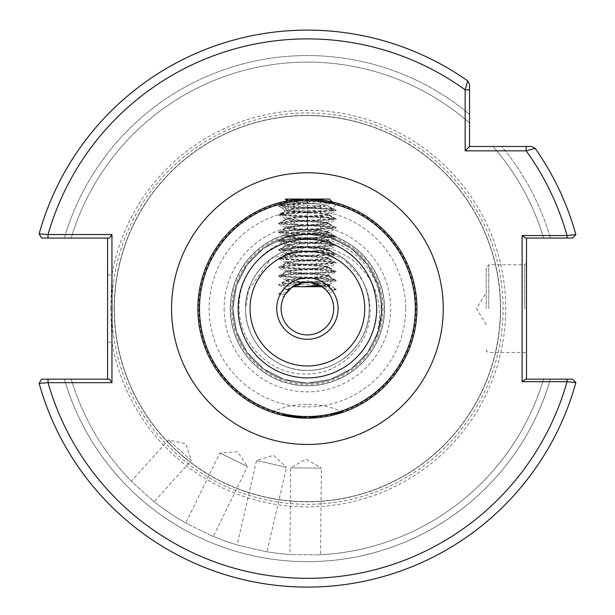 <?xml version="1.0" encoding="UTF-8"?>
<svg xmlns="http://www.w3.org/2000/svg" width="615" height="615" viewBox="0 0 615 615"><rect width="100%" height="100%" fill="white"/><g stroke="black" fill="none" stroke-linecap="round" stroke-linejoin="round"><path stroke-width="0.46" stroke-dasharray="3.08 2.31" d="M309.053 207.724L331.485 202.404L286.944 204.872L278.472 205.964L286.944 207.063L327.849 209.254L336.221 210.238L332.615 208.147L337.612 203.311L307.377 199.06L286.013 201.167L277.18 203.311L279.341 205.464C280.102 204.326 333.053 205.418 332.677 208.247L314.104 208.062L292.21 209.561L297.575 208.477L309.053 207.724L314.104 208.062M331.485 202.404C316.133 200.259 279.202 203.957 279.341 205.464L278.572 205.856M292.21 209.561L284.899 211.022L288.135 210.714L281.701 207.832L297.575 208.477M278.572 206.079L282.224 208.193L284.96 210.914L278.572 214.843L286.944 215.827L327.849 218.018L336.32 219.109L327.849 220.208L286.944 222.399L278.472 223.491L286.944 224.59L327.849 226.781L336.32 227.873L327.849 228.972L286.944 231.163L278.472 232.262L286.944 233.354L327.849 235.545L336.32 236.644L327.849 237.736L286.944 239.927L278.472 241.026L286.944 242.118L327.849 244.309L336.32 245.408L327.849 246.5L286.944 248.691L278.472 249.79L286.944 250.882L327.849 253.073L336.221 254.057L327.849 255.263L286.944 257.454L278.572 258.438L286.944 259.645L327.849 261.836L336.221 262.828L327.849 264.027L286.944 266.218L278.572 267.21L286.944 268.409L327.849 270.6L336.221 271.592L327.849 272.791L286.944 274.982L278.572 275.974L286.944 277.173L327.849 279.364L336.221 280.355L327.849 281.555L310.529 282.508M273.898 412.919L276.558 413.734M280.256 414.748L285.483 415.955M291.818 417.055L296.599 417.631M299.259 417.862L315.549 417.862M213.336 536.457L211.283 535.596L213.336 536.457L247.468 466.462L219.901 453.017L247.468 466.462L237.567 451.779L219.901 453.017L185.768 523.011L187.706 524.095L185.768 523.011M211.283 535.596L187.706 524.095L211.283 535.596A246.492 246.492 0 0 0 239.25 545.497L264.804 551.401L239.25 545.497A246.492 246.492 0 0 1 211.283 535.596A246.492 246.492 0 0 0 239.25 545.497A246.492 246.492 0 0 1 211.283 535.596M154.181 501.702L152.435 500.31L154.181 501.702L191.273 460.504L168.472 439.979L191.273 460.504L185.799 443.661L168.472 439.979L131.379 481.176L132.948 482.76L131.379 481.176M152.435 500.31L132.948 482.76L152.435 500.31A246.492 246.492 0 0 0 187.706 524.095A246.492 246.492 0 0 1 152.435 500.31A246.492 246.492 0 0 0 187.706 524.095A246.492 246.492 0 0 1 152.435 500.31M320.584 554.753L318.362 554.861L320.584 554.753L321.345 468.123L290.672 467.854L321.345 468.123L306.086 459.136L290.672 467.854L289.911 554.484L292.133 554.638L289.911 554.484M318.362 554.861L292.133 554.638L318.362 554.861A246.492 246.492 0 0 0 543.583 379.163L550.41 379.163A253.049 253.049 0 0 1 64.383 379.163L41.589 379.163L64.383 379.163A253.049 253.049 0 0 0 550.41 379.163L572.411 379.163L575.871 382.615L572.411 379.163L543.583 379.163A246.492 246.492 0 0 1 318.362 554.861A246.492 246.492 0 0 0 543.583 379.163A246.492 246.492 0 0 1 318.362 554.861M267.002 551.778L264.804 551.401L267.002 551.778L286.49 467.362L256.601 460.458L286.49 467.362L273.537 455.277L256.601 460.458L237.113 544.875M486.188 308.615L486.188 267.417L486.188 308.615M526.502 308.615L526.502 263.036L526.502 308.615M524.749 308.615L524.749 264.788L524.749 308.615M381.892 308.615A74.5 74.5 0 0 1 307.4 383.107A74.5 74.5 0 0 1 232.9 308.615A74.5 74.5 0 0 0 307.4 383.107A74.5 74.5 0 0 0 381.892 308.615A74.5 74.5 0 0 0 307.4 234.115A74.5 74.5 0 0 0 232.9 308.615A74.5 74.5 0 0 1 307.4 234.115A74.5 74.5 0 0 1 381.892 308.615A74.5 74.5 0 0 0 307.4 234.115A74.5 74.5 0 0 0 232.9 308.615M230.271 308.615A77.129 77.129 0 0 1 307.4 231.486A77.129 77.129 0 0 1 384.521 308.615A77.129 77.129 0 0 0 307.4 231.486A77.129 77.129 0 0 0 230.271 308.615A77.129 77.129 0 0 0 307.4 385.736A77.129 77.129 0 0 0 384.521 308.615A77.129 77.129 0 0 1 307.4 385.736A77.129 77.129 0 0 1 230.271 308.615A77.129 77.129 0 0 0 307.4 385.736A77.129 77.129 0 0 0 384.521 308.615A77.129 77.129 0 0 1 307.4 385.736A77.129 77.129 0 0 1 230.271 308.615M381.146 308.615C381.246 270.854 347.544 236.944 309.629 237.621C271.676 236.298 237.259 270.546 239.204 308.615C239.204 343.447 270.208 374.643 305.209 374.051C340.141 375.296 371.929 343.654 370.038 308.615C369.715 298.406 367.078 288.842 362.112 279.91A61.784 61.784 0 0 0 311.59 246.969C345.991 244.978 376.949 274.759 379.117 308.615C380.062 319.024 378.802 329.21 375.335 339.18C379.44 329.425 381.377 319.239 381.146 308.615M362.112 279.91L343.716 258.623L307.4 246.823L271.077 258.623L248.629 289.519L245.608 308.615A61.784 61.784 0 0 1 307.4 246.823A61.784 61.784 0 0 1 369.185 308.615C370.046 275.582 340.403 245.985 307.4 246.823C340.403 245.985 370.046 275.582 369.185 308.615C370.046 275.582 340.403 245.985 307.4 246.823C274.39 245.985 244.747 275.582 245.608 308.615C244.747 275.582 274.39 245.985 307.4 246.823C340.403 245.985 370.046 275.582 369.185 308.615C370.046 275.582 340.403 245.985 307.4 246.823C274.39 245.985 244.747 275.582 245.608 308.615C244.747 275.582 274.39 245.985 307.4 246.823C340.403 245.985 370.046 275.582 369.185 308.615C370.046 275.582 340.403 245.985 307.4 246.823C274.39 245.985 244.747 275.582 245.608 308.615C244.747 275.582 274.39 245.985 307.4 246.823C340.403 245.985 370.046 275.582 369.185 308.615C370.046 275.582 340.403 245.985 307.4 246.823C274.39 245.985 244.747 275.582 245.608 308.615C244.747 275.582 274.39 245.985 307.4 246.823C340.403 245.985 370.046 275.582 369.185 308.615C370.046 275.582 340.403 245.985 307.4 246.823C274.39 245.985 244.747 275.582 245.608 308.615C244.747 275.582 274.39 245.985 307.4 246.823C340.403 245.985 370.046 275.582 369.185 308.615C370.046 275.582 340.403 245.985 307.4 246.823C274.39 245.985 244.747 275.582 245.608 308.615C244.747 275.582 274.39 245.985 307.4 246.823C340.403 245.985 370.046 275.582 369.185 308.615C370.046 275.582 340.403 245.985 307.4 246.823C274.39 245.985 244.747 275.582 245.608 308.615C244.747 275.582 274.39 245.985 307.4 246.823C340.403 245.985 370.046 275.582 369.185 308.615C370.046 275.582 340.403 245.985 307.4 246.823C274.39 245.985 244.747 275.582 245.608 308.615C244.747 275.582 274.39 245.985 307.4 246.823C340.403 245.985 370.046 275.582 369.185 308.615C370.046 275.582 340.403 245.985 307.4 246.823C274.39 245.985 244.747 275.582 245.608 308.615C244.747 275.582 274.39 245.985 307.4 246.823C340.403 245.985 370.046 275.582 369.185 308.615C370.046 341.64 340.403 371.237 307.4 370.399C274.39 371.237 244.747 341.64 245.608 308.615C244.747 275.582 274.39 245.985 307.4 246.823C340.403 245.985 370.046 275.582 369.185 308.615C370.046 341.64 340.403 371.237 307.4 370.399C274.39 371.237 244.747 341.64 245.608 308.615C244.578 274.021 277.296 243.625 311.59 246.969M281.101 308.615A26.291 26.291 0 0 1 307.4 282.316A26.291 26.291 0 0 1 333.691 308.615A26.291 26.291 0 0 1 307.4 334.906A26.291 26.291 0 0 1 281.101 308.615M416.947 308.615A109.555 109.555 0 0 0 307.4 199.06A109.555 109.555 0 0 0 197.846 308.615A109.555 109.555 0 0 0 307.4 418.162A109.555 109.555 0 0 0 416.947 308.615A109.555 109.555 0 0 1 307.4 418.162A109.555 109.555 0 0 1 197.846 308.615M111.715 308.615A195.678 195.678 0 0 0 307.4 504.292A195.678 195.678 0 0 0 503.078 308.615A195.678 195.678 0 0 0 307.4 112.929A195.678 195.678 0 0 0 111.715 308.615M500.449 308.615A193.049 193.049 0 0 0 307.4 115.558A193.049 193.049 0 0 0 114.344 308.615A193.049 193.049 0 0 0 307.4 501.663A193.049 193.049 0 0 0 500.449 308.615A193.049 193.049 0 0 0 307.4 115.558A193.049 193.049 0 0 0 114.344 308.615A193.049 193.049 0 0 0 307.4 501.663A193.049 193.049 0 0 0 500.449 308.615A193.049 193.049 0 0 1 307.4 501.663A193.049 193.049 0 0 1 114.344 308.615A193.049 193.049 0 0 0 307.4 501.663A193.049 193.049 0 0 0 500.449 308.615M110.654 308.615L111.953 275.013L111.953 234.546L48.047 234.546L39.129 233.861L41.589 238.059L64.383 238.059L41.589 238.059L39.129 233.861A278.487 278.487 0 0 1 467.677 80.873L469.537 84.455L467.677 80.873A278.487 278.487 0 0 0 39.129 233.861L41.589 238.059L109.409 238.059L107.571 238.059L107.571 379.163L109.409 379.163L41.589 379.163L39.129 383.36A278.487 278.487 0 0 0 575.871 382.615A278.487 278.487 0 0 1 39.129 383.36L48.047 382.676L111.953 382.676L111.953 342.209L110.654 308.615M245.608 308.615C244.747 341.64 274.39 371.237 307.4 370.399C340.403 371.237 370.046 341.64 369.185 308.615C370.046 341.64 340.403 371.237 307.4 370.399C274.39 371.237 244.747 341.64 245.608 308.615C244.747 341.64 274.39 371.237 307.4 370.399C340.403 371.237 370.046 341.64 369.185 308.615C370.046 341.64 340.403 371.237 307.4 370.399C274.39 371.237 244.747 341.64 245.608 308.615C244.747 341.64 274.39 371.237 307.4 370.399C340.403 371.237 370.046 341.64 369.185 308.615C370.046 341.64 340.403 371.237 307.4 370.399C274.39 371.237 244.747 341.64 245.608 308.615C244.747 341.64 274.39 371.237 307.4 370.399C340.403 371.237 370.046 341.64 369.185 308.615C370.046 341.64 340.403 371.237 307.4 370.399C274.39 371.237 244.747 341.64 245.608 308.615C244.747 341.64 274.39 371.237 307.4 370.399C340.403 371.237 370.046 341.64 369.185 308.615C370.046 341.64 340.403 371.237 307.4 370.399C274.39 371.237 244.747 341.64 245.608 308.615C244.747 341.64 274.39 371.237 307.4 370.399C340.403 371.237 370.046 341.64 369.185 308.615C370.046 341.64 340.403 371.237 307.4 370.399C274.39 371.237 244.747 341.64 245.608 308.615C244.747 341.64 274.39 371.237 307.4 370.399C340.403 371.237 370.046 341.64 369.185 308.615C370.046 341.64 340.403 371.237 307.4 370.399C274.39 371.237 244.747 341.64 245.608 308.615C244.747 341.64 274.39 371.237 307.4 370.399C340.403 371.237 370.046 341.64 369.185 308.615C370.046 341.64 340.403 371.237 307.4 370.399C274.39 371.237 244.747 341.64 245.608 308.615C244.747 341.64 274.39 371.237 307.4 370.399C340.403 371.237 370.046 341.64 369.185 308.615C370.046 341.64 340.403 371.237 307.4 370.399C274.39 371.237 244.747 341.64 245.608 308.615C244.747 341.64 274.39 371.237 307.4 370.399C340.403 371.237 370.046 341.64 369.185 308.615A61.784 61.784 0 0 1 307.4 370.399A61.784 61.784 0 0 1 245.608 308.615M291.256 287.851L285.614 289.035L278.572 284.953L293.44 286.329L290.818 288.204M289.996 288.896L285.483 289.557L285.483 288.889L289.119 289.711L283.899 296.807L278.572 293.716L285.16 294.577M286.59 292.54L278.572 293.501L285.614 289.411L288.52 290.311M286.775 211.16C293.516 212.467 330.662 213.759 329.309 215.066C330.662 216.526 284.13 217.987 285.483 219.447C284.13 220.908 330.662 222.369 329.309 223.829C330.662 225.29 284.13 226.75 285.483 228.211C284.13 229.672 330.662 231.132 329.309 232.593C330.662 234.054 284.13 235.514 285.483 236.975C284.13 238.436 330.662 239.896 329.309 241.357C330.662 242.817 284.13 244.278 285.483 245.739C284.13 247.199 330.662 248.66 329.309 250.121C330.662 251.581 284.13 253.042 285.483 254.502C284.13 255.963 330.662 257.424 329.309 258.884C330.662 260.345 284.13 261.805 285.483 263.266C284.13 264.727 330.662 266.187 329.309 267.648C330.662 269.109 284.13 270.569 285.483 272.03L285.483 271.361L278.572 267.425M278.572 267.21L285.483 263.266L285.483 262.597C284.13 264.058 330.662 265.519 329.309 266.979C330.662 268.44 284.13 269.9 285.483 271.361C284.13 272.822 330.662 274.282 329.309 275.743L336.221 271.807M278.572 275.974L285.483 272.03C284.13 273.49 330.662 274.951 329.309 276.412L329.309 275.743C330.662 277.204 284.13 278.664 285.483 280.125L278.572 276.189M336.221 280.355L329.309 276.412C330.662 277.872 284.13 279.333 285.483 280.794L285.483 280.125C286.79 280.855 294.093 281.585 307.4 282.316L302.911 282.708L293.44 286.329M278.572 258.438L285.483 254.502L285.483 253.834C284.13 255.294 330.662 256.755 329.309 258.215C330.662 259.676 284.13 261.137 285.483 262.597L278.572 258.661M336.221 271.592L329.179 267.502L336.221 263.043M278.572 249.675L285.483 245.739L285.483 245.07C284.13 246.53 330.662 247.991 329.309 249.452C330.662 250.912 284.13 252.373 285.483 253.834L278.572 249.898M336.221 262.828L329.179 258.738L336.221 254.279M278.572 240.911L285.483 236.975L285.483 236.306C284.13 237.767 330.662 239.227 329.309 240.688C330.662 242.149 284.13 243.609 285.483 245.07L278.572 241.134M336.221 254.057L329.179 249.974L336.221 245.516M278.572 232.147L285.483 228.211L285.483 227.542C284.13 229.003 330.662 230.464 329.309 231.924C330.662 233.385 284.13 234.845 285.483 236.306L278.572 232.37M336.221 245.293L329.179 241.211L336.221 236.752M278.572 223.383L285.483 219.447L285.483 218.779C284.13 220.239 330.662 221.7 329.309 223.16C330.662 224.621 284.13 226.082 285.483 227.542L278.572 223.606M336.221 236.529L329.179 232.447L336.221 227.988M288.135 210.714C297.406 211.929 330.586 213.167 329.309 214.397C330.662 215.857 284.13 217.318 285.483 218.779L278.572 214.843M336.221 227.765L329.179 223.683L336.221 219.224M336.221 219.002L329.179 214.919L336.221 210.461L278.572 214.62M301.811 282.915L278.572 284.737L285.483 280.794C286.221 281.424 292.025 282.062 302.911 282.708M323.083 417.039L334.529 414.748M338.504 413.657L343.324 412.104A87.645 87.645 0 0 0 271.469 412.104M292.863 286.698L329.309 286.698L321.929 286.698L315.157 283.492L322.89 284.084L329.309 285.175L321.453 286.39L326.373 290.418L336.32 289.227L329.179 285.029M328.31 292.679L325.42 289.465M328.471 292.894L329.309 294.078L329.309 293.278L328.471 292.894M315.157 283.492L307.4 282.316M285.275 199.275C283.584 200.259 333.584 201.174 332.3 202.051L323.198 200.206L302.58 199.168L287.835 200.821L288.258 201.067L281.101 204.949C281.416 204.449 286.083 203.942 295.115 203.442L320.292 199.821M310.66 282.523L322.89 283.415L329.309 284.507L320.476 285.806M324.92 200.467L298.321 199.437M48.047 238.059L48.047 234.546A269.724 269.724 0 0 1 465.155 89.836L465.155 150.852L526.171 150.852L535.135 148.33L531.552 146.47L501.679 146.47A253.049 253.049 0 0 1 550.41 238.059L572.411 238.059L575.871 234.607L572.411 238.059L550.41 238.059A253.049 253.049 0 0 0 501.679 146.47L531.552 146.47L535.135 148.33A278.487 278.487 0 0 1 575.871 234.607A278.487 278.487 0 0 0 535.135 148.33L531.552 146.47L469.537 146.47L469.537 84.455L469.537 114.336L469.537 89.836L465.155 89.836L467.677 80.873L469.537 84.455M572.411 238.059L575.871 234.607L567.038 235.56L522.12 235.56L522.12 381.669L567.038 381.669L575.871 382.615L572.411 379.163M64.383 238.059A253.049 253.049 0 0 1 469.537 114.336L469.537 122.946A246.492 246.492 0 0 0 71.217 238.059L64.383 238.059A253.049 253.049 0 0 1 469.537 114.336L469.537 122.946A246.492 246.492 0 0 0 71.217 238.059A246.492 246.492 0 0 1 469.537 122.946A246.492 246.492 0 0 0 71.217 238.059L64.383 238.059M543.583 238.059A246.492 246.492 0 0 0 493.061 146.47A246.492 246.492 0 0 1 543.583 238.059A246.492 246.492 0 0 0 493.061 146.47L501.679 146.47L493.061 146.47A246.492 246.492 0 0 1 543.583 238.059L550.41 238.059M264.804 551.401A246.492 246.492 0 0 0 292.133 554.638A246.492 246.492 0 0 1 264.804 551.401A246.492 246.492 0 0 0 292.133 554.638A246.492 246.492 0 0 1 264.804 551.401M71.217 379.163A246.492 246.492 0 0 0 132.948 482.76A246.492 246.492 0 0 1 71.217 379.163A246.492 246.492 0 0 0 132.948 482.76A246.492 246.492 0 0 1 71.217 379.163M375.335 339.18L378.248 331.631L381.892 308.615L378.248 285.591L367.662 264.827L351.188 248.345L330.416 237.759L307.4 234.115L284.376 237.759L263.612 248.345L247.13 264.827L236.544 285.591L232.9 308.615L236.544 331.631L247.13 352.403L263.612 368.877L284.376 379.463L307.4 383.107L330.416 379.463L351.188 368.877L367.662 352.403L378.248 331.631L381.892 308.615L378.248 285.591L367.662 264.827L351.188 248.345L330.416 237.759L307.4 234.115L284.376 237.759L263.612 248.345L247.13 264.827L236.544 285.591L232.9 308.615L236.544 331.631L247.13 352.403L263.612 368.877L284.376 379.463L307.4 383.107L330.416 379.463L351.188 368.877L367.662 352.403L378.248 331.631L381.892 308.615L378.248 285.591L367.662 264.827L351.188 248.345L330.416 237.759L307.4 234.115L284.376 237.759L263.612 248.345L247.13 264.827L236.544 285.591L232.9 308.615L236.544 331.631L247.13 352.403L263.612 368.877L284.376 379.463L307.4 383.107L330.416 379.463L351.188 368.877L367.662 352.403L378.248 331.631L381.892 308.615L378.248 285.591L367.662 264.827L351.188 248.345L330.416 237.759L307.4 234.115L284.376 237.759L263.612 248.345L247.13 264.827L236.544 285.591L232.9 308.615L236.544 331.631L247.13 352.403L263.612 368.877L284.376 379.463L307.4 383.107L330.416 379.463L351.188 368.877L367.662 352.403L378.248 331.631L381.892 308.615L378.248 285.591L367.662 264.827L351.188 248.345L330.416 237.759L307.4 234.115L284.376 237.759L263.612 248.345L247.13 264.827L236.544 285.591L232.9 308.615L236.544 331.631L247.13 352.403L263.612 368.877L284.376 379.463L307.4 383.107L330.416 379.463L351.188 368.877L367.662 352.403L378.248 331.631L381.892 308.615L378.248 285.591L367.662 264.827L351.188 248.345L330.416 237.759L307.4 234.115L284.376 237.759L263.612 248.345L247.13 264.827L236.544 285.591L232.9 308.615L236.544 331.631L247.13 352.403L263.612 368.877L284.376 379.463L307.4 383.107L330.416 379.463L351.188 368.877L367.662 352.403L378.248 331.631L381.892 308.615L378.248 285.591L367.662 264.827L351.188 248.345L330.416 237.759L307.4 234.115L284.376 237.759L263.612 248.345L247.13 264.827L236.544 285.591L232.9 308.615L236.544 331.631L247.13 352.403L263.612 368.877L284.376 379.463L307.4 383.107L330.416 379.463L351.188 368.877L367.662 352.403L378.248 331.631L381.892 308.615L378.248 285.591L367.662 264.827L351.188 248.345L330.416 237.759L307.4 234.115L284.376 237.759L263.612 248.345L247.13 264.827L236.544 285.591L232.9 308.615L236.544 331.631L247.13 352.403L263.612 368.877L284.376 379.463L307.4 383.107L330.416 379.463L351.188 368.877L367.662 352.403L378.248 331.631L381.892 308.615L378.248 285.591L367.662 264.827L351.188 248.345L330.416 237.759L307.4 234.115L284.376 237.759L263.612 248.345L247.13 264.827L236.544 285.591L232.9 308.615L236.544 331.631L247.13 352.403L263.612 368.877L284.376 379.463L307.4 383.107L330.416 379.463L351.188 368.877L367.662 352.403L378.248 331.631L381.892 308.615L378.248 285.591L367.662 264.827L351.188 248.345L330.416 237.759L307.4 234.115L284.376 237.759L263.612 248.345L247.13 264.827L236.544 285.591L232.9 308.615L236.544 331.631L247.13 352.403L263.612 368.877L284.376 379.463L307.4 383.107L330.416 379.463L351.188 368.877L367.662 352.403L378.248 331.631L381.892 308.615L378.248 285.591L367.662 264.827L351.188 248.345L330.416 237.759L307.4 234.115L284.376 237.759L263.612 248.345L247.13 264.827L236.544 285.591L232.9 308.615L236.544 331.631L247.13 352.403L263.612 368.877L284.376 379.463L307.4 383.107L330.416 379.463L351.188 368.877L367.662 352.403L378.248 331.631L381.892 308.615L378.248 285.591L367.662 264.827L351.188 248.345L330.416 237.759L307.4 234.115L307.4 246.823L307.4 234.115M526.502 379.163L525.702 379.163L526.502 379.163L526.502 238.059L525.702 238.059L526.502 238.059M522.12 235.56L525.702 238.059L567.038 238.059L567.038 235.56A269.724 269.724 0 0 0 526.171 150.852L526.171 146.47M48.047 379.163L48.047 382.676A269.724 269.724 0 0 0 567.038 381.669L567.038 379.163L525.702 379.163L522.12 381.669M111.953 382.676L109.409 379.163L107.571 379.163M107.571 238.059L109.409 238.059L111.953 234.546M107.571 275.013L111.953 275.013A198.307 198.307 0 0 1 324.259 111.023A198.307 198.307 0 0 1 505.707 308.615A198.307 198.307 0 0 1 324.259 506.207A198.307 198.307 0 0 1 111.953 342.209L107.571 342.209M465.155 150.852L469.537 146.47M302.58 199.168L323.198 200.206M323.552 287.866L336.221 289.119M318.355 286.698L296.445 286.698L318.355 286.698L307.4 280.379L296.445 286.698M307.254 199.36L294.116 199.36L294.193 200.544L294.262 199.36L320.676 199.36L320.607 200.544L320.53 199.36L307.254 199.36L307.254 229.733L320.676 229.733L307.254 229.733M323.175 199.06L291.618 199.06L323.175 199.06L320.607 200.544M329.309 199.06L285.491 199.06M329.309 286.698L329.917 285.967L326.534 283.999L321.153 283.077L293.893 280.886L288.12 279.794L293.639 278.695L320.907 276.504L326.68 275.412L321.153 274.313L293.893 272.122L288.12 271.031L293.639 269.931L320.907 267.74L326.68 266.649L321.153 265.549L293.893 263.358L288.12 262.267L293.639 261.167L320.907 258.976L326.68 257.885L321.153 256.786L293.893 254.595L288.12 253.503L293.639 252.404L320.907 250.213L326.68 249.121L321.153 248.022L293.893 245.831L288.12 244.739L293.639 243.64L320.907 241.449L326.68 240.357L321.153 239.258L293.893 237.067L288.12 235.976L293.639 234.876L320.907 232.685L326.534 231.747L321.153 230.494L293.893 228.303L288.12 227.212L293.639 226.112L320.907 223.921L326.534 222.984L321.153 221.731L293.893 219.54L288.12 218.44L293.639 217.349L320.907 215.158L326.534 214.212L321.153 212.967L293.893 210.776L288.12 209.677L293.639 208.585L320.907 206.394L326.534 205.118L288.258 201.067M323.744 286.698L329.947 286.06C332.238 285.083 281.309 284.161 282.07 283.284L288.266 279.617M285.483 286.698L282.062 283.277L295.115 282.316C316.494 281.363 329.356 280.409 333.691 279.464L326.534 275.236M333.691 279.464C335.629 278.003 279.794 276.535 281.109 275.074L288.266 270.846M295.115 282.316L307.154 282.316C323.136 281.585 331.985 280.855 333.691 280.125L333.691 280.117C335.629 278.664 279.794 277.204 281.109 275.743L281.101 275.735C279.172 274.282 334.998 272.822 333.691 271.361L333.691 271.353C335.629 269.9 279.794 268.44 281.109 266.979L281.101 266.971C279.172 265.519 334.998 264.058 333.691 262.597L333.691 262.59C335.629 261.137 279.794 259.676 281.109 258.215L281.101 258.208C279.172 256.755 334.998 255.294 333.691 253.834L333.691 253.826C335.629 252.373 279.794 250.912 281.109 249.452L281.101 249.444C279.172 247.991 334.998 246.53 333.691 245.07L333.691 245.062C335.629 243.609 279.794 242.149 281.109 240.688L281.101 240.68C279.172 239.227 334.998 237.767 333.691 236.306L333.584 235.507L326.534 231.409M288.258 279.948L281.209 275.851L281.101 275.066C279.172 273.621 334.998 272.153 333.691 270.692L326.534 266.464M326.534 275.566L333.584 271.469L333.691 270.685C335.629 269.232 279.794 267.771 281.109 266.31C279.172 264.85 334.998 263.389 333.691 261.929L333.691 261.921C335.629 260.468 279.794 259.007 281.109 257.547C279.172 256.086 334.998 254.625 333.691 253.165L333.691 253.157C335.629 251.704 279.794 250.244 281.109 248.783C279.172 247.322 334.998 245.862 333.691 244.401L333.691 244.393C335.629 242.94 279.794 241.48 281.109 240.019C279.172 238.559 334.998 237.098 333.691 235.637C335.629 234.177 279.794 232.716 281.109 231.255C279.172 229.795 334.998 228.334 333.691 226.874L333.691 226.866C335.629 225.413 279.794 223.952 281.109 222.492C279.172 221.031 334.998 219.57 333.691 218.11L333.691 218.094C335.629 216.649 279.794 215.189 281.109 213.728C279.172 212.267 334.998 210.807 333.691 209.346L326.534 205.118M326.534 240.511L333.691 236.306C335.629 234.845 279.794 233.385 281.109 231.924C279.172 230.464 334.998 229.003 333.691 227.542C335.629 226.082 279.794 224.621 281.109 223.16C279.172 221.7 334.998 220.239 333.691 218.779C335.629 217.318 279.794 215.857 281.109 214.397C279.172 212.936 334.998 211.475 333.691 210.015L333.691 209.331C335.629 207.885 279.794 206.425 281.109 204.964L281.109 205.633C282.516 204.903 291.203 204.172 307.154 203.442L295.115 203.442M326.534 214.212L333.691 210.015C335.629 208.554 279.794 207.094 281.109 205.633L288.258 209.83M326.534 222.984L333.691 218.779L333.584 217.979L326.534 213.882M288.258 218.594L281.209 214.504L281.101 213.713L288.266 209.5M326.534 231.747L333.691 227.542L333.584 226.743L326.534 222.645M288.258 227.365L281.209 223.268L281.101 222.476L288.266 218.264M288.258 236.129L281.209 232.032L281.101 231.248L288.266 227.027M326.534 249.275L333.691 245.07L333.584 244.27L326.534 240.173M288.258 244.893L281.209 240.796L281.101 240.011L288.266 235.791M326.534 258.039L333.691 253.834L333.584 253.034L326.534 248.937M288.258 253.657L281.209 249.559L281.101 248.775L288.266 244.555M326.534 266.802L333.691 262.597L333.584 261.798L326.534 257.7M288.258 262.421L281.209 258.323L281.101 257.539L288.266 253.319M288.258 271.184L281.209 267.087L281.101 266.303L288.266 262.082M319.715 285.383L326.534 284.33L333.584 280.232L333.691 279.448M300.95 283.123L286.098 286.698M307.154 203.442C322.737 202.988 331.124 202.527 332.3 202.051L326.534 205.448M294.262 229.733L294.262 199.36M307.538 229.733L307.538 199.36M294.116 229.733L294.116 199.36M320.53 229.733L320.53 199.36M320.676 229.733L320.676 199.36M488.817 308.615L488.817 264.788L488.817 308.615M224.137 308.615A83.263 83.263 0 0 0 307.4 391.87A83.263 83.263 0 0 0 390.656 308.615A83.263 83.263 0 0 0 307.4 225.351A83.263 83.263 0 0 0 224.137 308.615M384.344 308.615A76.944 76.944 0 0 0 307.4 231.663A76.944 76.944 0 0 0 230.448 308.615A76.944 76.944 0 0 0 307.4 385.559A76.944 76.944 0 0 0 384.344 308.615M231.809 308.615A75.584 75.584 0 0 1 307.4 233.024A75.584 75.584 0 0 1 382.984 308.615A75.584 75.584 0 0 1 307.4 384.198A75.584 75.584 0 0 1 231.809 308.615M405.662 308.615A98.269 98.269 0 0 1 307.4 406.884A98.269 98.269 0 0 1 209.131 308.615A98.269 98.269 0 0 1 307.4 210.345A98.269 98.269 0 0 1 405.662 308.615M198.722 308.615A108.678 108.678 0 0 0 307.4 417.285A108.678 108.678 0 0 0 416.071 308.615A108.678 108.678 0 0 0 307.4 199.936A108.678 108.678 0 0 0 198.722 308.615M114.167 308.615A193.233 193.233 0 0 0 307.4 501.84A193.233 193.233 0 0 0 500.625 308.615A193.233 193.233 0 0 0 307.4 115.382A193.233 193.233 0 0 0 114.167 308.615M575.871 234.607A278.487 278.487 0 0 0 535.135 148.33L531.552 146.47M467.677 80.873A278.487 278.487 0 0 0 39.129 233.861M39.129 383.36A278.487 278.487 0 0 0 575.871 382.615M526.502 263.036L524.749 264.788L488.817 264.788L486.188 267.417M486.188 324.682L476.533 308.615L486.188 292.54M329.309 285.175L329.309 284.507M486.188 349.804L486.972 351.68L488.817 352.433L524.749 352.433L526.502 354.186M329.179 284.653L336.221 280.571M329.179 293.424L336.221 289.334M294.185 200.544L291.618 199.06"/><path stroke-width="0.92" d="M276.719 308.615A30.673 30.673 0 0 1 307.4 277.934A30.673 30.673 0 0 1 338.073 308.615A30.673 30.673 0 0 1 307.4 339.288A30.673 30.673 0 0 1 276.719 308.615M333.691 308.615A26.291 26.291 0 0 0 307.4 282.316A26.291 26.291 0 0 0 281.101 308.615A26.291 26.291 0 0 0 307.4 334.906A26.291 26.291 0 0 0 333.691 308.615M343.324 412.104L307.4 418.162L280.256 414.748L273.898 412.919M276.558 413.734L280.256 414.748M285.483 415.955L291.818 417.055M296.599 417.631L299.259 417.862M416.947 308.615A109.555 109.555 0 0 1 307.4 418.162A109.555 109.555 0 0 1 197.846 308.615A109.555 109.555 0 0 1 307.4 199.06A109.555 109.555 0 0 1 416.947 308.615A109.555 109.555 0 0 0 307.4 199.06A109.555 109.555 0 0 0 197.846 308.615M321.453 286.39L310.529 282.508L301.811 282.915L291.256 287.851L285.16 294.577M315.549 417.862L323.083 417.039M334.529 414.748L338.504 413.657M325.42 289.465L321.929 286.698L292.863 286.698M326.373 290.418L328.933 293.524M290.818 288.204L290.334 288.612M289.996 288.896L289.119 289.711M286.098 199.06L329.309 199.06L332.138 201.889L337.612 203.311M277.18 203.311L287.835 200.821M111.953 234.546L109.409 238.059L48.047 238.059L48.047 234.546A269.724 269.724 0 0 1 465.155 89.836L469.537 89.836L469.537 146.47L531.552 146.47L535.135 148.33A278.487 278.487 0 0 1 575.871 234.607A278.487 278.487 0 0 0 535.135 148.33L526.171 150.852L465.155 150.852L465.155 89.836L467.677 80.873L469.537 84.455L469.537 89.836L469.537 84.455L467.677 80.873A278.487 278.487 0 0 0 39.129 233.861A278.487 278.487 0 0 1 467.677 80.873A278.487 278.487 0 0 0 39.129 233.861L48.047 234.546L111.953 234.546L111.953 382.676L48.047 382.676L39.129 383.36A278.487 278.487 0 0 0 575.871 382.615A278.487 278.487 0 0 1 39.129 383.36L41.589 379.163L109.409 379.163L111.953 382.676M526.171 146.47L526.171 150.852A269.724 269.724 0 0 1 567.038 235.56L567.038 238.059L572.411 238.059L525.702 238.059L522.12 235.56L567.038 235.56L575.871 234.607L572.411 238.059M572.411 379.163L567.038 379.163L572.411 379.163L575.871 382.615L567.038 381.669L522.12 381.669L522.12 235.56M550.41 238.059L543.583 238.059M526.502 238.059L526.502 379.163M522.12 381.669L525.702 379.163L567.038 379.163L567.038 381.669A269.724 269.724 0 0 1 48.047 382.676L48.047 379.163M107.571 379.163L107.571 238.059M48.047 238.059L41.589 238.059L39.129 233.861M465.155 150.852L469.537 146.47M285.275 199.268L288.258 201.067M307.146 282.323L300.95 283.123M320.292 199.821L323.744 199.06M302.588 286.698L319.715 285.383M288.243 200.744L302.588 199.06M171.554 308.615A135.846 135.846 0 0 1 307.4 172.769A135.846 135.846 0 0 1 443.246 308.615A135.846 135.846 0 0 1 307.4 444.461A135.846 135.846 0 0 1 171.554 308.615M250.044 308.615A57.356 57.356 0 0 0 307.4 365.971A57.356 57.356 0 0 0 364.757 308.615A57.356 57.356 0 0 0 307.4 251.258A57.356 57.356 0 0 0 250.044 308.615M376.672 308.615A69.272 69.272 0 0 1 307.4 377.887A69.272 69.272 0 0 1 238.128 308.615A69.272 69.272 0 0 1 307.4 239.343A69.272 69.272 0 0 1 376.672 308.615M199.483 308.615A107.909 107.909 0 0 0 307.4 416.524A107.909 107.909 0 0 0 415.31 308.615A107.909 107.909 0 0 0 307.4 200.698A107.909 107.909 0 0 0 199.483 308.615M535.135 148.33A278.487 278.487 0 0 1 575.871 234.607M575.871 382.615A278.487 278.487 0 0 1 39.129 383.36"/></g></svg>
